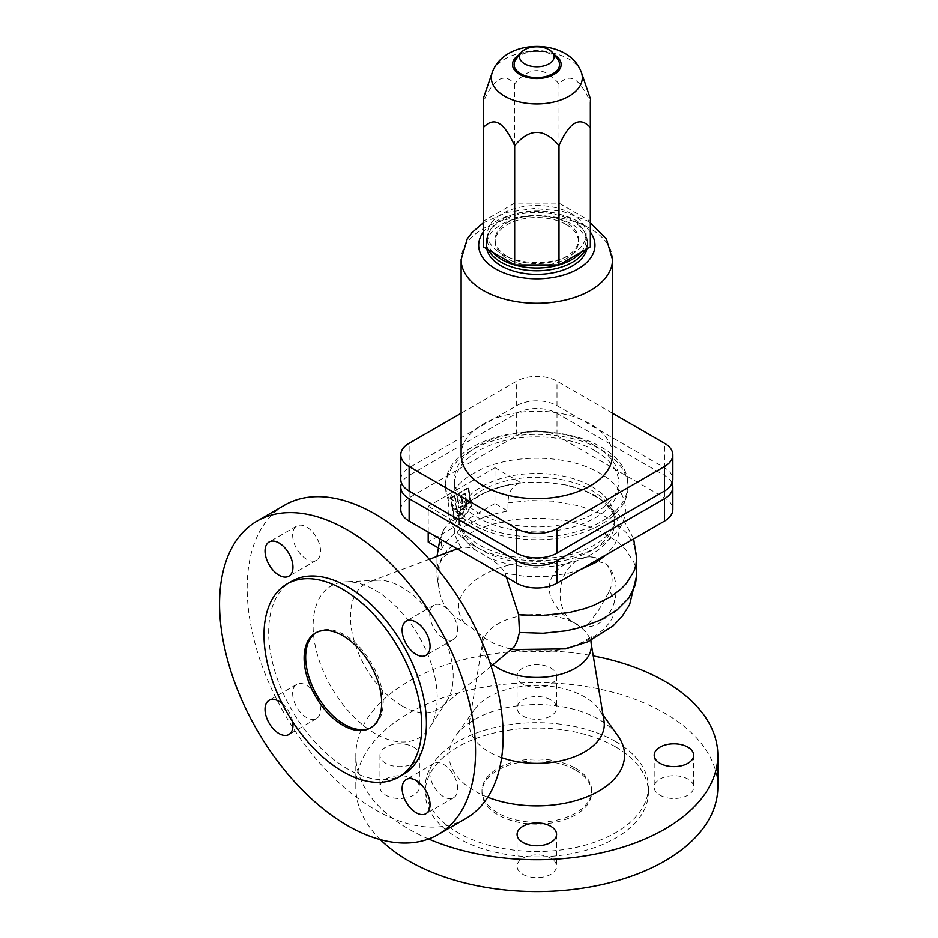 <?xml version="1.0" encoding="UTF-8"?>
<svg xmlns="http://www.w3.org/2000/svg" width="938" height="938" viewBox="0 0 938 938"><rect width="100%" height="100%" fill="white"/><g stroke="black" fill="none" stroke-linecap="round" stroke-linejoin="round"><path stroke-width="0.7" stroke-dasharray="4.69 3.52" d="M468.754 487.959L462.774 491.418C458.858 493.376 457.334 496.319 458.201 500.259L459.35 507.997L463.22 505.758L462.246 499.297C461.484 497.175 462.035 495.604 463.9 494.596L465.389 493.74L466.854 503.659L470.747 501.408L468.754 487.959L468.05 487.561L462.082 491.008L462.774 491.418M462.082 491.02C458.225 492.989 456.7 495.932 457.498 499.848L458.647 507.587L462.516 505.348L461.543 498.899C460.816 496.952 461.379 495.381 463.196 494.185L464.685 493.341L466.151 503.249L470.044 501.009L470.747 501.408M470.044 501.009L468.05 487.561M466.151 503.249L466.854 503.659M464.685 493.341L465.389 493.74M462.516 505.348L463.22 505.758M458.647 507.587L459.35 507.997M470.817 502.123L471.462 506.461L463.747 518.139L454.473 519.382L452.972 509.264L457.252 509.404L457.932 514.165L463.055 513.473L467.323 507.024L466.925 504.374L470.817 502.123L470.114 501.713L471.462 506.461M470.759 506.063L463.044 517.729L463.747 518.139M463.044 517.729L454.473 519.382M453.769 518.972L452.268 508.853L452.972 509.264M452.268 508.853L457.252 509.404M456.548 508.994L457.932 514.165M457.228 513.754L463.055 513.473M462.352 513.074L466.62 506.614L467.323 507.024M466.62 506.614L466.221 503.964L466.925 504.374M466.221 503.964L470.114 501.713M451.588 499.755L451.307 498.031L455.153 495.815L457.099 508.478L452.878 508.337L451.846 501.572L453.84 500.423L450.885 499.344L450.603 497.632L451.307 498.031M450.603 497.632L454.449 495.405L455.153 495.815M454.449 495.405L456.396 508.079L457.099 508.478M456.396 508.079L452.878 508.337M452.175 507.927L451.143 501.162L451.846 501.572M451.143 501.162L453.84 500.423M453.136 500.013L450.885 499.344M609.466 591.139C613.968 580.575 612.737 571.336 605.76 563.421L600.191 562.108L595.865 557.711L588.208 556.785L575.967 559.165L564.09 564.946C551.779 572.262 547.182 582.568 550.289 595.853C555.19 606.921 562.507 615.574 572.227 621.812L581.83 626.432L584.808 626.361L587.657 624.86L598.55 610.345L609.466 591.139C635.26 625.259 567.642 663.905 508.806 648.662L494.455 643.843L484.864 638.309L470.759 627.229L454.309 616.219L446.101 607.285L442.994 602.219L440.649 596.861L438.515 585.734L439.289 564.911L441.575 559.834L445.339 555.425L455.188 549.574M672.065 483.211A28.527 16.462 0 0 0 664.491 475.402L556.984 413.33A28.527 16.462 0 0 0 516.65 413.33L409.144 475.402A28.527 16.462 0 0 0 401.581 483.211M472.306 524.283A91.221 52.669 180 0 1 445.597 487.045A91.221 52.669 180 0 1 501.912 438.386A91.221 52.669 180 0 1 601.328 449.806A91.221 52.669 180 0 1 628.05 487.045A91.221 52.669 180 0 1 571.734 535.704A91.221 52.669 180 0 1 472.306 524.283M575.604 768.292A54.85 31.669 180 0 1 591.667 790.687A54.85 31.669 180 0 1 557.805 819.941A54.85 31.669 180 0 1 498.031 813.082A54.85 31.669 180 0 1 481.968 790.687A54.85 31.669 180 0 1 515.83 761.433A54.85 31.669 180 0 1 575.604 768.292M575.604 770.086A54.85 31.669 180 0 1 591.667 792.481A54.85 31.669 180 0 1 557.805 821.735A54.85 31.669 180 0 1 498.031 814.864A54.85 31.669 180 0 1 481.968 792.481A54.85 31.669 180 0 1 515.83 763.215A54.85 31.669 180 0 1 575.604 770.086M615.703 746.929A111.563 64.405 180 0 1 648.381 792.481A111.563 64.405 180 0 1 579.508 851.985A111.563 64.405 180 0 1 457.932 838.021A111.563 64.405 180 0 1 425.254 792.481A111.563 64.405 180 0 1 494.127 732.965A111.563 64.405 180 0 1 615.703 746.929M615.703 741.559A111.563 64.405 180 0 1 648.381 787.099A111.563 64.405 180 0 1 579.508 846.615A111.563 64.405 180 0 1 457.932 832.651A111.563 64.405 180 0 1 425.254 787.099A111.563 64.405 180 0 1 494.127 727.595A111.563 64.405 180 0 1 615.703 741.559M380.324 839.604A180.999 104.505 180 0 1 355.819 787.099A180.999 104.505 180 0 1 467.546 690.556A180.999 104.505 180 0 1 664.808 713.208A180.999 104.505 180 0 1 717.816 787.099M428.619 838.994A180.999 104.505 180 0 1 408.827 829.11A180.999 104.505 180 0 1 355.819 755.219A180.999 104.505 180 0 1 593.238 655.92M501.631 757.634A67.466 38.95 180 0 1 489.108 751.948A67.466 38.95 180 0 1 469.657 720.689A67.466 38.95 180 0 1 474.417 709.597A67.466 38.95 180 0 1 584.526 696.864A67.466 38.95 180 0 1 599.218 709.597A67.466 38.95 180 0 1 603.978 720.689M487.725 797.218A87.762 50.664 180 0 1 474.769 791.039A87.762 50.664 180 0 1 455.657 735.943A87.762 50.664 180 0 1 598.878 719.387A87.762 50.664 180 0 1 617.99 735.943M521.141 482.836L509.064 484.712L492.169 489.413L477.512 496.155L469.352 501.631L459.972 511.011L454.438 521.34L449.032 523.556L444.424 528.387L441.763 535.598L441.259 549.562A99.827 57.628 180 0 1 507.962 511.046L507.962 502.862C508.361 491.395 512.758 484.723 521.141 482.836L494.936 467.699L494.936 503.53L507.962 511.046M428.22 532.092L428.22 506.215L494.936 467.699M428.22 506.215L454.438 521.34M512.816 648.428L510.718 649.354L508.806 648.662M457.24 548.847L460.98 547.804C465.752 546.502 470.864 547.417 476.328 550.536L487.748 557.137C496.284 562.155 502.006 567.502 504.914 573.153L506.45 577.257M316.258 632.587A54.85 31.669 60 0 1 317.021 632.118A54.85 31.669 60 0 1 344.445 634.838A54.85 31.669 60 0 1 380.277 683.169A54.85 31.669 60 0 1 371.87 727.114A54.85 31.669 60 0 1 371.085 727.548M472.306 521.598A91.221 52.669 180 0 1 445.597 484.36A91.221 52.669 180 0 1 501.912 435.701A91.221 52.669 180 0 1 601.328 447.121A91.221 52.669 180 0 1 628.05 484.36A91.221 52.669 180 0 1 571.734 533.019A91.221 52.669 180 0 1 472.306 521.598M401.851 705.775A72.625 41.929 60 0 1 353.52 638.626A72.625 41.929 60 0 1 369.162 581.877A72.625 41.929 60 0 1 377.334 580.223A72.625 41.929 60 0 1 401.851 587.188A72.625 41.929 60 0 1 446.969 700.838A72.625 41.929 60 0 1 441.458 707.088A72.625 41.929 60 0 1 401.851 705.775M375.165 733.539A87.762 50.664 60 0 1 315.027 644.805A87.762 50.664 60 0 1 345.536 581.818A87.762 50.664 60 0 1 375.165 590.225A87.762 50.664 60 0 1 429.686 727.571A87.762 50.664 60 0 1 375.165 733.539M465.67 818.64A180.999 104.505 60 0 1 375.165 809.67A180.999 104.505 60 0 1 256.918 650.175A180.999 104.505 60 0 1 284.66 505.125M403.328 774.448A111.563 64.417 60 0 1 347.552 768.914A111.563 64.417 60 0 1 274.67 670.611A111.563 64.417 60 0 1 291.765 581.208M522.853 874.333A19.745 11.397 0 0 0 544.38 876.807A19.745 11.397 0 0 0 556.562 866.266A19.745 11.397 0 0 0 550.782 858.211A19.745 11.397 0 0 0 529.267 855.737A19.745 11.397 0 0 0 517.072 866.266A19.745 11.397 0 0 0 522.853 874.333M385.729 795.166A19.745 11.397 0 0 0 407.256 797.64A19.745 11.397 0 0 0 419.438 787.099A19.745 11.397 0 0 0 413.658 779.044A19.745 11.397 0 0 0 392.143 776.57A19.745 11.397 0 0 0 379.949 787.099A19.745 11.397 0 0 0 385.729 795.166M413.658 747.152A19.745 11.397 180 0 1 419.438 755.219A19.745 11.397 180 0 1 407.256 765.748A19.745 11.397 180 0 1 385.729 763.274A19.745 11.397 180 0 1 379.949 755.219A19.745 11.397 180 0 1 392.143 744.678A19.745 11.397 180 0 1 413.658 747.152M550.782 699.877A19.745 11.397 0 0 0 529.267 697.403A19.745 11.397 0 0 0 517.072 707.932A19.745 11.397 0 0 0 522.853 715.999A19.745 11.397 0 0 0 544.38 718.461A19.745 11.397 0 0 0 556.562 707.932A19.745 11.397 0 0 0 550.782 699.877M522.853 684.107A19.745 11.397 180 0 1 517.072 676.052A19.745 11.397 180 0 1 529.267 665.511A19.745 11.397 180 0 1 550.782 667.985A19.745 11.397 180 0 1 556.562 676.052A19.745 11.397 180 0 1 544.38 686.581A19.745 11.397 180 0 1 522.853 684.107M659.977 795.166A19.745 11.397 0 0 0 681.504 797.64A19.745 11.397 0 0 0 693.686 787.099A19.745 11.397 0 0 0 687.906 779.044A19.745 11.397 0 0 0 666.39 776.57A19.745 11.397 0 0 0 654.196 787.099A19.745 11.397 0 0 0 659.977 795.166M457.685 630.359A19.745 11.397 -120 0 0 449.068 610.486A19.745 11.397 -120 0 0 433.848 605.198A19.745 11.397 -120 0 0 429.768 614.238A19.745 11.397 -120 0 0 438.386 634.111A19.745 11.397 -120 0 0 453.605 639.399A19.745 11.397 -120 0 0 457.685 630.359M457.685 788.694A19.745 11.397 -120 0 0 449.068 768.82A19.745 11.397 -120 0 0 433.848 763.532A19.745 11.397 -120 0 0 429.768 772.572A19.745 11.397 -120 0 0 438.386 792.446A19.745 11.397 -120 0 0 453.605 797.734A19.745 11.397 -120 0 0 457.685 788.694M292.644 693.405A19.745 11.397 -120 0 0 301.262 713.279A19.745 11.397 -120 0 0 316.481 718.567A19.745 11.397 -120 0 0 320.562 709.527A19.745 11.397 -120 0 0 311.944 689.653A19.745 11.397 -120 0 0 296.736 684.365A19.745 11.397 -120 0 0 292.644 693.405M292.644 535.07A19.745 11.397 -120 0 0 301.262 554.944A19.745 11.397 -120 0 0 316.481 560.232A19.745 11.397 -120 0 0 320.562 551.192A19.745 11.397 -120 0 0 311.944 531.318A19.745 11.397 -120 0 0 296.736 526.03A19.745 11.397 -120 0 0 292.644 535.07M605.76 563.421A35.105 27.87 97.4 0 1 613.651 604.271A35.105 27.87 97.4 0 1 583.565 626.666A35.105 27.87 97.4 0 1 578.23 625.283M572.227 621.812A35.105 27.87 97.4 0 1 562.12 580.751A35.105 27.87 97.4 0 1 592.64 557.043A35.105 27.87 97.4 0 1 595.865 557.711M594.997 450.768A82.274 47.498 180 0 1 619.092 484.36A82.274 47.498 180 0 1 568.299 528.246A82.274 47.498 180 0 1 478.638 517.952A82.274 47.498 180 0 1 454.543 484.36A82.274 47.498 180 0 1 505.336 440.473A82.274 47.498 180 0 1 594.997 450.768M282.127 703.512A19.745 11.397 60 0 1 292.597 721.639M437.87 547.604L441.259 549.562M400.796 509.44A28.527 16.462 180 0 1 409.144 497.797L516.65 435.724A28.527 16.462 180 0 1 556.984 435.724L664.491 497.797A28.527 16.462 180 0 1 672.851 509.44M494.936 503.53L428.22 542.047M594.997 445.785A82.274 47.498 0 0 0 505.336 435.49A82.274 47.498 0 0 0 454.543 479.377A82.274 47.498 0 0 0 478.638 512.969A82.274 47.498 0 0 0 568.299 523.263A82.274 47.498 0 0 0 619.092 479.377A82.274 47.498 0 0 0 594.997 445.785M400.796 479.377A28.527 16.462 180 0 1 409.144 467.734L516.65 405.662A28.527 16.462 180 0 1 556.984 405.662L664.491 467.734A28.527 16.462 180 0 1 672.851 479.377M612.514 413.248L556.984 381.191A28.527 16.462 0 0 0 516.65 381.191L461.121 413.248M612.514 454.907A75.697 43.699 0 0 0 590.342 424.011A75.697 43.699 0 0 0 507.857 414.537A75.697 43.699 0 0 0 461.121 454.907M586.895 248.816A50.464 29.137 0 0 0 587.282 245.205A50.464 29.137 0 0 0 572.497 224.604A50.464 29.137 0 0 0 517.506 218.296A50.464 29.137 0 0 0 486.353 245.205A50.464 29.137 0 0 0 486.74 248.816M585.277 249.743A50.464 29.137 0 0 0 587.282 241.629A50.464 29.137 0 0 0 572.497 221.028A50.464 29.137 0 0 0 517.506 214.708A50.464 29.137 0 0 0 486.353 241.629A50.464 29.137 0 0 0 488.358 249.743M566.294 224.604A41.682 24.071 180 0 1 578.5 241.629A41.682 24.071 180 0 1 552.775 263.859A41.682 24.071 180 0 1 507.341 258.642A41.682 24.071 180 0 1 495.135 241.629A41.682 24.071 180 0 1 520.871 219.386A41.682 24.071 180 0 1 566.294 224.604M507.341 256.496A41.682 24.071 0 0 0 552.775 261.714A41.682 24.071 0 0 0 578.5 239.471A41.682 24.071 0 0 0 566.294 222.458A41.682 24.071 0 0 0 520.871 217.241A41.682 24.071 0 0 0 495.135 239.471A41.682 24.071 0 0 0 507.341 256.496M580.95 252.24A49.362 28.503 0 0 0 586.18 239.471A49.362 28.503 0 0 0 571.723 219.328A49.362 28.503 0 0 0 517.928 213.149A49.362 28.503 0 0 0 487.455 239.471A49.362 28.503 0 0 0 492.685 252.24M571.723 213.876A49.362 28.503 0 0 0 517.928 207.697A49.362 28.503 0 0 0 487.455 234.031A49.362 28.503 0 0 0 501.912 254.186A49.362 28.503 0 0 0 555.706 260.365A49.362 28.503 0 0 0 586.18 234.031A49.362 28.503 0 0 0 571.723 213.876M483.305 246.823L483.305 221.239L514.657 203.136L558.989 203.136L590.33 221.239L590.33 246.823M590.33 98.572L590.33 101.949C584.796 89.837 579.567 82.438 574.654 79.742C569.741 76.764 564.524 78.135 558.989 83.845C544.204 66.199 529.431 66.199 514.657 83.845C504.198 72.238 493.751 78.264 483.305 101.949L483.305 221.239M514.657 83.845L514.657 203.136M557.571 59.106A22.735 13.12 0 0 0 552.892 55.178A22.735 13.12 0 0 0 516.064 59.106M590.33 101.949L590.33 221.239M558.989 203.136L558.989 83.845M464.451 623.055C438.058 589.087 504.996 550.043 564.09 564.946M463.196 494.185L463.9 494.596M461.543 498.899L462.246 499.297M457.498 499.848L458.201 500.259M493.001 664.714A54.521 31.482 180 0 1 482.542 642.976A54.521 31.482 180 0 1 518.374 616.348A54.521 31.482 180 0 1 575.369 623.711A54.521 31.482 180 0 1 591.092 642.976M438.515 585.734L437.002 576.671L437.19 572.121L437.987 567.584L441.446 558.696L447.285 550.231L460.159 538.799L477.348 529.431L490.715 524.6L512.816 519.769L528.387 518.292L544.157 518.245L567.349 520.848L588.841 526.523L601.61 531.869L617.65 541.894L625.869 549.668L633.971 562.483L635.483 566.951L636.644 575.721M438.667 568.545A99.827 57.628 180 0 1 436.991 558.04A99.827 57.628 180 0 1 441.259 541.378M507.962 502.862L530.122 500.529L552.623 501.127L579.496 505.934L598.643 512.781L614.636 521.938L626.678 532.936L634.135 545.201L636.023 551.626L636.644 558.04M460.98 547.804L455.352 536.008L454.66 531.94L455.118 523.779L460.3 511.914L470.559 501.209L485.216 492.38L503.296 486.001L523.592 482.495L544.767 482.097L565.415 484.84L584.175 490.527L599.781 498.805L611.213 509.1L617.72 520.742L619.092 528.868L618.857 532.948L618.025 537.017L614.554 544.931L606.698 554.452M580.247 569.718L567.056 573.552L546.514 576.542L525.327 576.413L504.914 573.153M476.328 550.536A77.889 44.965 180 0 1 458.928 522.208A77.889 44.965 180 0 1 507.012 480.666A77.889 44.965 180 0 1 591.89 490.41A77.889 44.965 180 0 1 614.707 522.208A77.889 44.965 180 0 1 570.316 562.8A77.889 44.965 180 0 1 487.748 557.137M591.89 486.599A77.889 44.965 180 0 1 614.707 518.397A77.889 44.965 180 0 1 566.622 559.939A77.889 44.965 180 0 1 481.745 550.196A77.889 44.965 180 0 1 458.928 518.397A77.889 44.965 180 0 1 507.012 476.856A77.889 44.965 180 0 1 591.89 486.599M473.983 545.717C439.547 526.828 439.547 492.051 473.983 473.162C506.696 453.277 566.939 453.277 599.652 473.162C634.088 492.051 634.088 526.828 599.652 545.717C566.939 565.591 506.696 565.591 473.983 545.717M409.144 475.402L409.144 497.797M664.491 475.402L664.491 497.797M516.65 413.33L516.65 435.724M556.984 413.33L556.984 435.724M409.144 467.734L409.144 443.264M516.65 405.662L516.65 381.191M556.984 405.662L556.984 381.191M664.491 467.734L664.491 443.264M612.514 259.545A75.697 43.699 0 0 0 590.342 228.638A75.697 43.699 0 0 0 507.857 219.164A75.697 43.699 0 0 0 461.121 259.545M590.33 232.085A58.144 33.569 0 0 0 577.925 221.474A58.144 33.569 0 0 0 483.305 232.085M581.454 72.566A45.493 26.264 0 0 0 568.979 59.071A45.493 26.264 0 0 0 523.58 52.516A45.493 26.264 0 0 0 492.192 72.566M554.03 54.533A24.329 14.047 0 0 0 554.018 54.521A24.329 14.047 0 0 0 519.605 54.533M590.917 640.431L592.183 635.167C591.866 636.21 588.689 638.485 582.674 641.991C576.342 645.297 568.147 647.877 558.063 649.741C539.96 652.672 522.618 651.969 506.039 647.642M591.667 792.481L591.667 790.687M648.381 792.481L648.381 787.099M355.819 787.099L355.819 755.219M599.218 709.597L603.028 714.944M511.433 649.565L510.096 649.307M440.649 596.849L436.991 575.721L437.014 556.398M493.658 488.886L509.393 484.594C494.76 487.69 482.882 492.532 473.749 499.133L466.174 505.84C462.704 510.577 460.171 511.55 458.928 522.208L458.928 518.397L460.558 526.183C463.161 532.796 469.469 539.127 479.47 545.166C501.724 557.207 528.188 561.147 558.872 556.996C592.03 551.392 614.765 535.364 614.707 518.397L614.707 522.208L613.03 514.294C610.392 507.716 604.107 501.431 594.164 495.44C585.804 490.621 575.838 486.998 564.242 484.594C576.589 487.08 587.95 491.289 598.315 497.199L622.785 518.257L633.654 538.881M445.597 487.045L445.597 484.36M377.334 580.223L345.536 581.818M371.87 727.114L370.322 728.017M429.346 559.271L369.162 581.877M556.562 834.386L556.562 866.266M419.438 755.219L419.438 787.099M517.072 676.052L517.072 707.932M693.686 755.219L693.686 787.099M433.848 605.198L406.236 621.144M433.848 763.532L406.236 779.478M316.481 718.567L288.857 734.513M316.481 560.232L288.857 576.178M583.565 626.666L582.146 626.478M454.543 479.377L454.543 484.36M483.305 222.845L506.837 212.398L534.379 208.447L562.249 211.249L586.707 220.606L590.33 222.845M587.282 241.629L587.282 245.205M578.5 239.471L578.5 241.629M487.455 234.031L487.455 239.471M296.736 526.03L269.112 541.976M654.196 755.219L654.196 787.099M628.05 487.045L628.05 484.36M379.949 755.219L379.949 787.099M474.417 709.597L455.657 735.943M586.18 234.031L586.18 239.471M491.113 666.261L441.458 707.088M481.968 792.481L481.968 790.687M495.135 239.471L495.135 241.629M446.969 700.838L429.686 727.571M296.736 684.365L269.112 700.311M453.605 797.734L425.981 813.68M425.254 792.481L425.254 787.099M317.021 632.118L315.473 633.009M517.072 834.386L517.072 866.266M619.092 479.377L619.092 484.36M453.605 639.399L425.981 655.345M486.119 639.165L481.452 635.167C482.613 638.121 482.976 640.724 482.542 642.976L469.657 720.689M556.562 676.052L556.562 707.932M486.353 241.629L486.353 245.205M443.627 529.829L439.981 538.881"/><path stroke-width="1.41" d="M401.581 483.211A28.527 16.462 0 0 0 400.796 487.045A28.527 16.462 0 0 0 409.144 498.688L516.65 560.76A28.527 16.462 0 0 0 556.984 560.76L664.491 498.688A28.527 16.462 0 0 0 672.851 487.045A28.527 16.462 0 0 0 672.065 483.211M593.238 655.92A180.999 104.505 180 0 1 664.808 681.316A180.999 104.505 180 0 1 717.816 755.219L717.816 787.099A180.999 104.505 180 0 1 606.089 883.643A180.999 104.505 180 0 1 408.827 860.99A180.999 104.505 180 0 1 380.324 839.604M493.001 664.714A54.521 31.482 180 0 0 498.266 668.231A54.521 31.482 180 0 0 560.068 674.445A54.521 31.482 180 0 0 591.092 642.976L603.978 720.689A67.466 38.95 180 0 1 572.579 757.435A67.466 38.95 180 0 1 501.631 757.634M603.028 714.944L617.99 735.943A87.762 50.664 180 0 1 592.241 794.498A87.762 50.664 180 0 1 487.725 797.218M506.45 577.257L518.608 614.707L519.464 632.47L517.119 641.064L514.341 646.728L491.113 666.261M371.085 727.548A54.85 31.669 60 0 1 344.445 724.406A54.85 31.669 60 0 1 308.825 676.779A54.85 31.669 60 0 1 316.258 632.587M257.047 521.071L284.66 505.125A180.999 104.505 60 0 1 375.165 514.094A180.999 104.505 60 0 1 493.411 673.601A180.999 104.505 60 0 1 465.67 818.64L438.046 834.586A180.999 104.505 60 0 1 347.552 825.616A180.999 104.505 60 0 1 229.306 666.109A180.999 104.505 60 0 1 257.047 521.071A180.999 104.505 60 0 1 347.552 530.04A180.999 104.505 60 0 1 465.799 689.536A180.999 104.505 60 0 1 438.046 834.586M287.11 583.893L291.765 581.208A111.563 64.417 60 0 1 347.552 586.731A111.563 64.417 60 0 1 420.435 685.045A111.563 64.417 60 0 1 403.328 774.448L398.673 777.133A111.563 64.417 60 0 1 342.898 771.611A111.563 64.417 60 0 1 270.015 673.296A111.563 64.417 60 0 1 287.11 583.893A111.563 64.417 60 0 1 342.898 589.416A111.563 64.417 60 0 1 415.78 687.73A111.563 64.417 60 0 1 398.673 777.133M342.898 635.73A54.85 31.669 60 0 1 378.729 684.06A54.85 31.669 60 0 1 370.322 728.017A54.85 31.669 60 0 1 342.898 725.297A54.85 31.669 60 0 1 307.066 676.966A54.85 31.669 60 0 1 315.473 633.009A54.85 31.669 60 0 1 342.898 635.73M455.188 549.574L457.24 548.847M550.782 826.319A19.745 11.397 180 0 1 556.562 834.386A19.745 11.397 180 0 1 544.38 844.915A19.745 11.397 180 0 1 522.853 842.441A19.745 11.397 180 0 1 517.072 834.386A19.745 11.397 180 0 1 529.267 823.845A19.745 11.397 180 0 1 550.782 826.319M687.906 747.152A19.745 11.397 180 0 1 693.686 755.219A19.745 11.397 180 0 1 681.504 765.748A19.745 11.397 180 0 1 659.977 763.274A19.745 11.397 180 0 1 654.196 755.219A19.745 11.397 180 0 1 666.39 744.678A19.745 11.397 180 0 1 687.906 747.152M402.156 630.184A19.745 11.397 60 0 1 406.236 621.144A19.745 11.397 60 0 1 421.455 626.432A19.745 11.397 60 0 1 430.073 646.305A19.745 11.397 60 0 1 425.981 655.345A19.745 11.397 60 0 1 410.774 650.046A19.745 11.397 60 0 1 402.156 630.184M402.156 788.518A19.745 11.397 60 0 1 406.236 779.478A19.745 11.397 60 0 1 421.455 784.766A19.745 11.397 60 0 1 430.073 804.64A19.745 11.397 60 0 1 425.981 813.68A19.745 11.397 60 0 1 410.774 808.392A19.745 11.397 60 0 1 402.156 788.518M292.597 721.639A19.745 11.397 60 0 1 292.949 725.473A19.745 11.397 60 0 1 288.857 734.513A19.745 11.397 60 0 1 273.65 729.225A19.745 11.397 60 0 1 265.032 709.351A19.745 11.397 60 0 1 269.112 700.311A19.745 11.397 60 0 1 282.127 703.512M292.949 567.138A19.745 11.397 60 0 1 288.857 576.178A19.745 11.397 60 0 1 273.65 570.879A19.745 11.397 60 0 1 265.032 551.016A19.745 11.397 60 0 1 269.112 541.976A19.745 11.397 60 0 1 284.331 547.264A19.745 11.397 60 0 1 292.949 567.138M437.87 547.604L428.22 542.047L428.22 532.092M672.851 487.045L672.851 509.44A28.527 16.462 180 0 1 664.491 521.082L556.984 583.155A28.527 16.462 180 0 1 516.65 583.155L409.144 521.082A28.527 16.462 180 0 1 400.796 509.44L400.796 487.045M717.816 755.219A180.999 104.505 180 0 1 617.99 848.62A180.999 104.505 180 0 1 428.619 838.994M672.851 454.907L672.851 479.377A28.527 16.462 180 0 1 664.491 491.02L556.984 553.092A28.527 16.462 180 0 1 516.65 553.092L409.144 491.02A28.527 16.462 180 0 1 400.796 479.377L400.796 454.907A28.527 16.462 0 0 0 409.144 466.549L516.65 528.622A28.527 16.462 0 0 0 556.984 528.622L664.491 466.549A28.527 16.462 0 0 0 672.851 454.907A28.527 16.462 0 0 0 664.491 443.264L612.514 413.248M461.121 413.248L409.144 443.264A28.527 16.462 0 0 0 400.796 454.907M612.514 259.545A75.697 43.699 0 0 1 565.79 299.914A75.697 43.699 0 0 1 483.293 290.44A75.697 43.699 0 0 1 461.121 259.545L461.121 454.907A75.697 43.699 0 0 0 483.293 485.814A75.697 43.699 0 0 0 565.79 495.287A75.697 43.699 0 0 0 612.514 454.907L612.514 259.545L606.405 238.862L590.33 222.845M486.74 248.816A50.464 29.137 0 0 0 501.138 265.806A50.464 29.137 0 0 0 553.209 272.759A50.464 29.137 0 0 0 586.895 248.816M488.358 249.743A50.464 29.137 0 0 0 501.138 262.23A50.464 29.137 0 0 0 585.277 249.743M492.685 252.24A49.362 28.503 0 0 0 501.912 259.627A49.362 28.503 0 0 0 580.95 252.24M514.657 145.636C529.431 127.99 544.204 127.99 558.989 145.636C569.436 121.963 579.883 115.925 590.33 127.545L590.33 246.823L558.989 264.926L514.657 264.926L483.305 246.823L483.305 127.545C488.85 121.823 494.068 120.463 498.981 123.429C503.894 126.126 509.111 133.524 514.657 145.636L514.657 264.926M483.305 127.545L483.305 98.572L492.192 72.566A45.493 26.264 0 0 0 504.656 96.215A45.493 26.264 0 0 0 558.227 100.812A45.493 26.264 0 0 0 581.454 72.566L590.33 98.572M558.989 145.636L558.989 264.926M521.036 52.68L516.064 59.106A22.735 13.12 0 0 0 520.742 73.739A22.735 13.12 0 0 0 549.703 75.263A22.735 13.12 0 0 0 557.571 59.106L552.599 52.68A17.294 9.978 0 0 0 549.047 49.702A17.294 9.978 0 0 0 521.036 52.68A17.294 9.978 0 0 0 524.588 63.807A17.294 9.978 0 0 0 546.62 64.98A17.294 9.978 0 0 0 552.599 52.68M590.33 127.545L590.33 101.949M511.433 649.565L565.637 648.873L587.845 641.815L613.171 625.857L622.058 616.442L629.597 604.74L636.644 575.721L635.307 585.113L628.73 598.21L616.993 610.052L600.766 619.971L580.962 627.416L566.306 630.782L543.055 633.244L519.464 632.47M606.698 554.452L596.228 562.237L580.247 569.718M633.654 538.881L636.644 558.04L635.987 564.629L634.065 571.054L626.537 583.307L621.026 588.994L610.767 596.756L593.848 605.338L584.245 608.75L568.733 612.643L541.085 615.621L518.608 614.707M409.144 498.688L409.144 521.082M516.65 560.76L516.65 583.155M556.984 560.76L556.984 583.155M664.491 498.688L664.491 521.082M556.984 553.092L556.984 528.622M516.65 553.092L516.65 528.622M409.144 491.02L409.144 466.549M664.491 491.02L664.491 466.549M483.305 232.085A58.144 33.569 0 0 0 495.71 268.948A58.144 33.569 0 0 0 569.343 273.04A58.144 33.569 0 0 0 590.33 232.085M519.605 54.533A24.329 14.047 0 0 0 519.617 74.395A24.329 14.047 0 0 0 554.018 74.395A24.329 14.047 0 0 0 554.03 54.533M591.092 642.976L590.917 640.431M455.493 549.457L429.346 559.271M461.121 259.545L467.241 238.862L471.931 232.601L483.305 222.845M492.192 72.566C501.49 45.997 541.203 39.701 564.993 53.443C572.837 57.851 578.324 64.23 581.454 72.566M636.644 575.721L636.644 558.04M439.981 538.881L437.014 556.398"/></g></svg>
